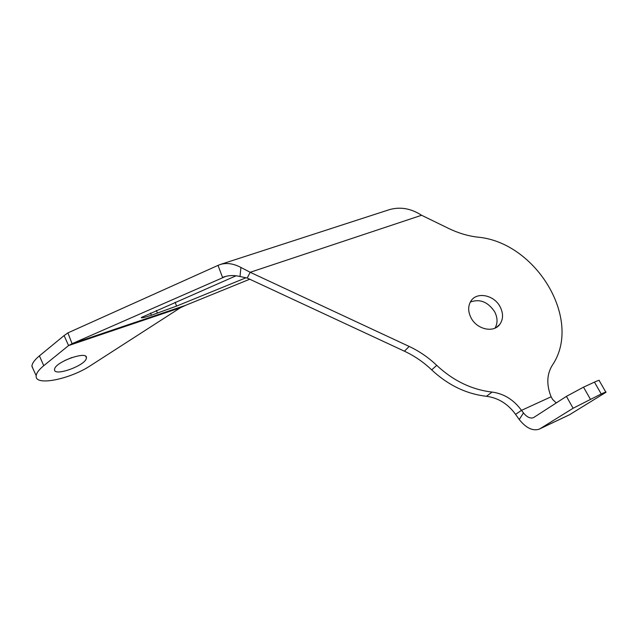 <?xml version="1.0" encoding="UTF-8"?>
<svg xmlns="http://www.w3.org/2000/svg" width="638" height="638" viewBox="0 0 638 638"><rect width="100%" height="100%" fill="white"/><g stroke="black" fill="none" stroke-linecap="round" stroke-linejoin="round"><path stroke-width="0.96" d="M470.334 302.021C479.784 298.64 487.855 301.822 494.538 311.559C497.68 317.572 497.847 323.091 495.04 328.107M500.009 306.583C503.47 313.314 503.374 319.287 499.714 324.487C493.541 333.108 477.001 329.455 471.147 318.027C467.933 311.719 467.869 306.041 470.956 301.008C476.777 291.518 493.948 294.9 500.009 306.583M236.052 275.799L141.325 317.501C141.014 318.314 144.379 317.557 151.405 315.236L176.582 306.096L246.069 277.745M86.361 358.277L86.417 357.814C87.629 350.318 54.924 361.985 54.565 369.298L54.541 369.569C53.72 376.97 85.452 365.59 86.361 358.277M31.9 366.324L36.183 375.67C36.533 372.887 39.062 369.554 43.767 365.686L68.585 345.565L64.087 335.588L39.412 355.86C34.739 359.752 32.243 363.126 31.924 365.973L33.264 369.418M225.86 276.334L72.07 343.707L185.387 305.411L249.745 279.213M218.013 265.392L220.15 264.531C226.538 262.553 233.468 263.526 240.933 267.458L240.008 276.525C234.441 275.137 229.13 275.249 224.074 276.86L222.566 277.426L218.013 265.392L67.907 332.884L72.07 343.707L68.585 345.565L180.426 307.731L90.748 365.47C70.475 379.084 35.058 386.453 36.159 376.013M64.845 360.486L72.014 357.471M64.087 335.588L67.907 332.884M185.387 305.411L180.426 307.731M569.567 414.724L605.933 392.314C606.547 391.668 604.984 392.218 601.227 393.965L573.107 408.248L540.219 428.616L569.567 414.724L539.716 428.903M605.789 392.067L599.218 380.615C599.792 379.905 598.205 380.407 594.449 382.122L583.523 387.162L566.408 396.373L533.631 417.563M556.288 402.921L552.628 399.492L551.12 396.78C546.415 384.953 546.742 374.562 552.109 365.59C583.387 320.124 535.96 241.93 477.32 237.097C467.67 235.908 458.116 233.029 448.658 228.452L421.59 215.269C411.024 208.443 400.305 206.56 389.451 209.631L220.15 264.531M523.463 412.914L521.493 410.362L515.576 414.357L519.236 419.533L523.463 412.914C526.876 417.1 530.154 418.695 533.312 417.715M519.236 419.533C526.039 427.97 532.642 431.2 539.038 429.222L540.219 428.616M515.576 414.357C507.904 403.862 498.198 397.833 486.467 396.294C466.306 393.949 448.051 385.153 431.695 369.904C423.544 362.129 414.453 355.9 404.444 351.211L247.209 278.04L250.184 272.29L409.157 346.434C419.278 351.187 428.465 357.487 436.711 365.351C453.259 380.774 471.713 389.674 492.065 392.075C503.916 393.654 513.726 399.747 521.493 410.362L551.12 396.78M240.008 276.525L247.209 278.04M240.933 267.458L250.184 272.29L421.59 215.269M151.405 315.236L150.552 313.011M43.767 365.686L39.412 355.86M157.434 313.202L156.39 310.459M176.582 306.096L175.123 302.26M601.227 393.965L594.449 382.122M590.317 399.093L583.523 387.162M573.107 408.248L566.408 396.373M486.467 396.294L492.065 392.075M431.695 369.904L436.711 365.351M404.444 351.211L409.157 346.434M499.714 324.487L496.348 327.43M85.779 356.403L86.417 357.814"/></g></svg>
